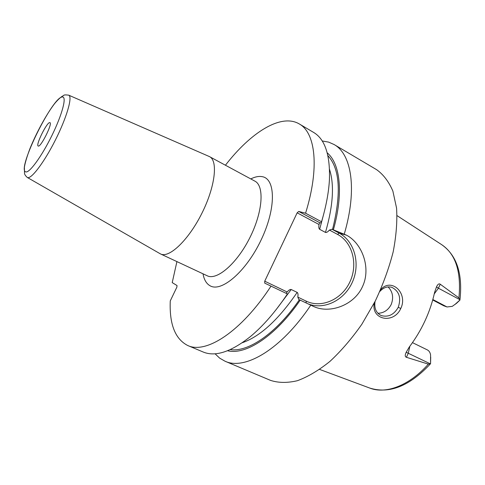 <?xml version="1.0" encoding="UTF-8"?>
<svg xmlns="http://www.w3.org/2000/svg" width="485" height="485" viewBox="0 0 485 485"><rect width="100%" height="100%" fill="white"/><g stroke="black" fill="none" stroke-linecap="round" stroke-linejoin="round"><path stroke-width="0.73" d="M459.932 300.057C462.86 273.764 456.785 255.304 441.72 244.683C455.664 254.049 461.399 271.794 458.925 297.917L459.925 300.106L456.621 303.234L452.256 306.362L447.018 306.963L443.86 305.835L432.729 300.003M427.2 349.83L427.34 349.897C429.061 350.776 430.134 352.437 430.577 354.887L430.559 363.701L428.352 364.132C409.14 385.836 385.502 394.457 369.576 388C389.316 394.232 409.643 386.133 430.553 363.708M459.774 300.154L455.063 304.38M455.039 304.404L456.621 303.234M430.716 357.093L430.559 363.435M409.861 346.254L408.267 353.268L406.406 357.287L428.352 364.132M406.406 357.287C404.945 356.79 404.878 355.117 406.194 352.268L409.279 347.024C421.792 330.352 430.237 312.14 434.602 292.376L436.488 286.896C437.749 284.222 439.004 283.331 440.253 284.228L438.41 288.211L459.719 299.597M458.925 297.917L440.253 284.228M380.604 289.715C391.316 277.159 408.249 293.146 400.786 308.472C393.796 324.313 370.916 320.088 374.274 303.016M344.295 233.988C357.481 189.12 351.522 154.042 334.074 144.518L376.627 169.683C383.392 174.509 388.812 181.645 392.874 191.09L396.572 208.144C397.385 221.384 396.245 235.965 393.171 251.897C388.958 268.272 382.992 284.659 375.275 301.052L361.858 324.241C351.789 338.591 341.155 350.976 329.964 361.38C318.742 370.382 307.902 376.821 297.432 380.695C287.423 383.059 278.463 382.956 270.557 380.392L224.998 361.204C244.676 370.619 281.197 349.546 310.8 305.15L313.431 306.411C329.618 314.141 354.232 305.283 362.513 286.568C371.31 268.084 362.246 243.361 346.466 235.158L331.952 229.26L339.13 233.103C354.632 241.33 360.555 263.743 352.498 281.858C344.647 300.063 324.326 310.4 308.017 303.834M334.074 144.518L328.66 142.123L322.185 140.959M215.061 353.777L219.669 358.148L224.998 361.204M329.527 169.38C334.474 184.833 333.122 205.846 325.471 232.412C326.484 232.715 327.799 231.933 329.418 230.06L331.952 229.26M227.598 350.74C245.616 355.353 275.413 336.341 300.203 300.142L298.827 299.5L297.796 297.099C298.233 294.577 298.02 293.007 297.166 292.394L291.206 289.509C290.115 289.26 288.763 290.085 287.156 291.982L286.205 293.34M319.627 222.657L298.699 211.448L305.568 213.2L321.537 221.772L320.9 222.973L319.627 222.657L319.039 224.513L297.153 212.824L298.699 211.448M319.039 224.513C318.596 227.065 318.797 228.665 319.639 229.308L325.471 232.412M329.418 230.06L337.554 234.407C352.668 242.391 358.197 264.483 349.897 281.912C341.816 299.451 321.555 308.624 306.126 301.106L297.796 297.099M297.153 212.824L264.731 281.191L287.156 291.982M333.419 229.684C343.726 193.048 340.179 163.578 327.211 152.842M321.537 221.772C326.102 206.44 328.727 192.43 329.424 179.741C330.249 154.897 324.968 139.122 313.589 132.405L299.257 123.93C280.87 113.096 250.563 132.708 225.428 165.227M305.568 213.2C319.797 167.561 315.426 132.666 299.257 123.93M176.916 261.603L172.217 282.609L177.031 285.55L176.873 287.138L170.265 300.912C169.307 324.18 175.127 339.039 187.719 345.502L203.063 351.964C215.237 357.105 231.06 351.946 250.521 336.487C263.191 325.95 275.498 311.77 287.441 293.934L264.713 283.125L264.731 281.191M187.719 345.502C205.864 354.311 241.239 331.873 271.048 286.071M300.203 300.142L310.8 305.15M159.971 253.631L160.608 253.97C169.089 258.444 188.356 240.299 201.693 213.673C215.134 187.101 218.232 160.82 209.587 156.673L208.932 156.364M49.809 122.608C47.069 121.765 35.399 145.276 38.188 146.021L38.266 146.046C40.77 147.44 52.829 123.293 49.955 122.65L49.809 122.608M379.816 291.497C383.392 287.569 387.363 286.168 391.741 287.29C399.228 291.164 401.392 297.838 398.246 307.308C394.038 314.692 388.376 317.451 381.246 315.583C376.111 312.977 374.044 308.284 375.05 301.5M377.857 313.274C383.714 313.116 388.158 310.206 391.189 304.544C393.808 297.62 392.771 291.734 388.079 286.896M406.194 352.268L430.11 363.738M436.482 286.914L438.41 288.211L434.275 293.868M432.856 299.536L447.018 306.963M327.884 155.618C339.949 168.81 341.501 193.418 332.534 229.441M297.166 292.394C278.445 319.73 260.142 336.511 242.264 342.743M299.378 299.754C275.989 333.728 248.017 352.419 230.229 349.618M337.554 234.407L339.13 233.103L346.466 235.158M323.155 216.122L319.639 229.308M291.206 289.509L276.007 309.782M203.021 273.813C204.046 279.675 206.367 283.646 209.987 285.726C221.305 292.722 246.186 271.594 261.148 239.893C276.286 208.259 275.692 178.559 262.07 176.643C258.735 176.055 254.977 176.813 250.787 178.916M306.126 301.106L306.187 302.967M206.386 275.389L207.204 275.771C216.831 280.76 236.825 263.731 249.763 237.874C262.828 212.078 264.592 185.876 254.855 181.117L254.061 180.687M68.591 95.115L68.773 95.193C72.732 96.77 66.778 117.461 55.405 140.007C44.074 162.572 30.991 179.705 27.36 177.492L27.178 177.389M62.419 96.994C66.978 96.479 62.244 114.569 51.816 135.721C41.437 156.885 28.942 173.782 25.584 171.817C16.884 169.119 52.853 96.175 62.419 96.994M400.786 308.472L398.246 307.308M412.486 342.646L427.34 349.897M441.72 244.683L397.07 215.655M369.576 388L319.663 369.431M254.855 181.117L209.587 156.673M207.204 275.771L160.608 253.97M160.286 253.813L27.348 177.492C25.372 175.74 24.432 174.248 24.523 173.006L24.383 167.216C25.081 162.948 26.875 156.91 29.761 149.095C36.248 132.963 46.427 114.284 54.581 103.651C60.164 96.933 63.305 95.636 63.59 95.545C63.79 94.842 65.523 94.727 68.773 95.193L209.265 156.51"/></g></svg>

